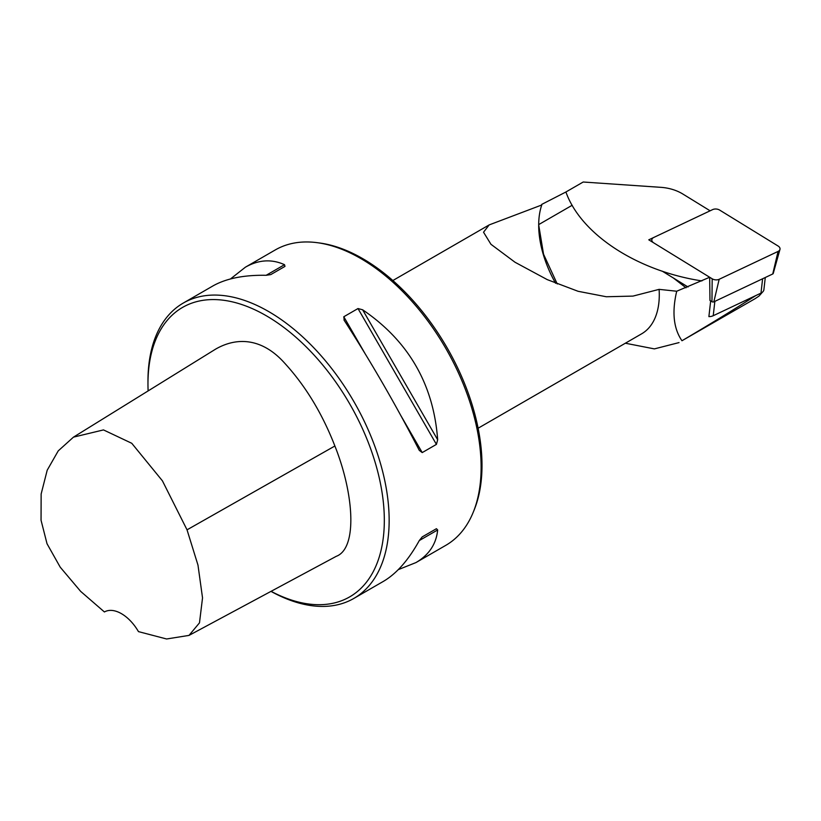 <?xml version="1.0" encoding="UTF-8"?>
<svg xmlns="http://www.w3.org/2000/svg" width="821" height="821" viewBox="0 0 821 821"><rect width="100%" height="100%" fill="white"/><g stroke="black" fill="none" stroke-linecap="round" stroke-linejoin="round"><path stroke-width="1.23" d="M762.206 292.471L758.973 296.094L754.94 298.772L681.964 340.746C673.548 328.564 671.804 312.052 676.709 291.229L709.672 277.262L709.97 300.486L711.951 301.707A1.468 0.944 6.5 0 0 713.839 301.841L772.735 273.978A1.468 0.944 -173.5 0 0 773.238 273.444L779.95 249.461A5.46 3.51 -173.5 0 1 778.072 251.421L772.735 273.978M271.074 591.325A167.135 96.498 -120 0 0 384.279 516.553A167.135 96.498 -120 0 0 264.506 314.741A167.135 96.498 -120 0 0 147.965 383.91A167.135 96.498 -120 0 0 148.119 390.919M73.469 437.141L215.564 349.161C237.464 336.487 262.525 338.468 284.477 362.954C305.371 385.675 322.181 413.363 334.886 445.998C354.108 494.18 357.617 548.428 336.241 556.33L189.004 635.403L199.482 622.862L202.53 597.883L197.984 565.135L187.034 529.832L162.425 480.839L131.76 443.289L103.487 429.917L73.469 437.141L58.229 450.883L47.197 470.217L41.142 494.016L41.05 520.247L47.023 543.738L60.22 567.178L80.653 591.377L104.411 611.963A34.113 19.694 60 0 1 138.462 631.616L166.601 638.984L189.004 635.403M709.672 277.262L648.775 239.824L710.114 210.802L682.785 193.992A34.113 21.941 6.5 0 0 660.956 187.342L583.197 182.016L565.915 191.991C580.858 234.252 637.106 271.022 701.924 280.926M688.039 287.001L662.229 271.146L688.039 287.001M686.017 287.802L673.446 278.052M681.964 340.746C709.898 324.274 734.487 309.23 755.731 295.611M714.855 301.358L713.233 315.716A8.189 5.265 6.5 0 1 708.892 316.619L710.668 300.917M565.915 191.991L541.747 204.388A85.959 49.629 -120 0 0 541.511 205.096M538.689 224.882L543.533 254.171L557.233 283.953M625.345 343.219L654.378 348.894L679.029 342.593M676.709 291.229L659.109 289.361L632.991 296.094L606.298 296.75L578.087 291.291L547.248 279.622L515.034 262.258L490.948 244.289L483.538 232.22L489.142 224.923L541.768 204.983L541.747 204.388M659.109 289.361A85.271 49.229 60 0 1 641.622 333.829L478.12 428.223M555.601 283.286A85.271 49.229 60 0 1 538.689 225.159A85.271 49.229 60 0 1 541.768 204.983M270.992 591.377A170.542 98.469 -120 0 0 353.83 598.437L383.366 581.391C396.522 573.674 408.499 560.066 419.285 540.567L422.22 536.903L436.423 528.703L437.665 529.956C436.259 544.036 429.024 554.914 415.949 562.58L445.803 545.339A170.542 98.469 -120 0 0 473.183 512.376L474.148 510.015A168.839 97.483 -120 0 0 447.045 347.704A168.839 97.483 -120 0 0 320.026 243.057L317.501 242.718A170.542 98.469 -120 0 0 275.261 249.943L245.407 267.184C258.584 259.703 271.618 258.872 284.518 264.69L284.979 266.394L270.776 274.594L266.137 275.302C243.858 274.902 226.083 278.463 212.824 285.995L183.288 303.052A170.542 98.469 -120 0 0 147.965 381.118L147.965 383.91M473.183 512.376A170.542 98.469 -120 0 0 445.803 348.412A170.542 98.469 -120 0 0 317.501 242.718M422.189 536.913L436.423 528.703L422.189 536.913M415.949 562.58L398.298 569.63M230.475 278.955L245.407 267.184M344.245 320.395L343.794 316.752L357.997 308.552L362.625 309.784C408.56 341.033 433.58 384.351 437.665 439.758L436.423 444.387L422.22 452.587L419.285 450.37C396.389 405.82 371.379 362.502 344.245 320.395L343.968 319.944M353.83 598.437A170.542 98.469 -120 0 0 353.83 401.51A170.542 98.469 -120 0 0 183.288 303.052M713.233 315.716L760.985 293.118A8.189 5.265 6.5 0 0 763.899 289.639L765.275 277.508M651.874 241.723L651.802 240.153A5.46 3.51 6.5 0 1 653.762 237.464L712.659 209.601A5.46 3.51 -173.5 0 1 719.648 210.084L778.113 246.033A5.46 3.51 -173.5 0 1 779.95 249.461M651.802 240.153A5.46 3.51 6.5 0 0 653.721 242.862L712.187 278.801A5.46 3.51 6.5 0 0 719.175 279.284L778.072 251.421M572.196 205.26L538.709 224.595M419.285 540.567L437.665 529.956M266.137 275.302L284.518 264.69M343.794 316.752L364.811 353.163M401.192 416.175L422.22 452.587M357.997 308.552L436.423 444.387M362.625 309.784L437.665 439.758M334.886 445.998L187.034 529.832M762.606 278.771L760.985 293.118M712.187 278.801L711.951 301.707M719.175 279.284L713.839 301.841M489.142 224.933L392.849 280.525"/></g></svg>
